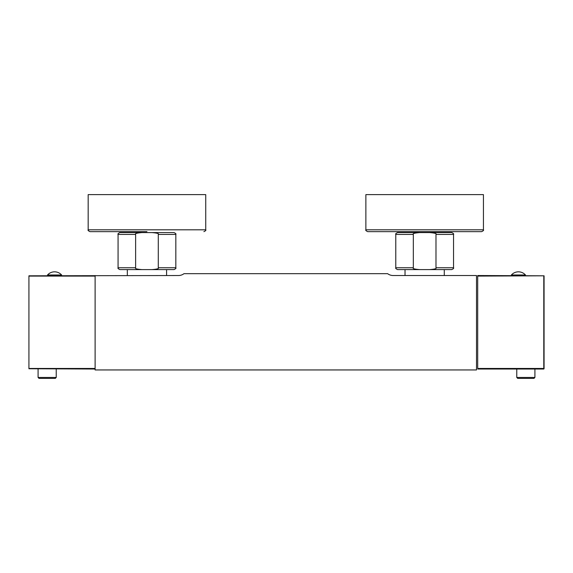 <?xml version="1.0" encoding="UTF-8"?>
<svg xmlns="http://www.w3.org/2000/svg" width="573" height="573" viewBox="0 0 573 573"><rect width="100%" height="100%" fill="white"/><g stroke="black" fill="none" stroke-linecap="round" stroke-linejoin="round"><path stroke-width="0.86" d="M171.112 232.581L122.794 232.581L171.112 232.581M141.545 269.604L141.975 269.604C136.754 269.188 134.641 268.572 135.622 267.756L135.622 234.429L118.074 234.429C117.601 233.977 118.217 233.361 119.922 232.581L173.984 232.581C175.689 233.361 176.305 233.977 175.832 234.429L158.284 234.429L158.284 267.756C159.28 268.565 157.167 269.181 151.931 269.604L173.984 269.604C175.689 268.816 176.312 268.2 175.832 267.756L175.832 234.429M153.027 269.589L153.428 269.582M151.931 232.581C157.152 232.996 159.265 233.612 158.284 234.429M135.622 234.429C134.605 233.626 136.725 233.01 141.975 232.581M135.622 267.756L118.074 267.756C117.601 268.207 118.217 268.823 119.922 269.604L151.931 269.604M166.578 275.527L166.578 269.604L127.328 269.604L127.328 275.527M95.111 369.026L28.929 368.747L28.929 275.806L178.425 275.527A9.254 9.254 0 0 0 183.983 273.679L387.635 273.679A9.254 9.254 0 0 0 393.185 275.527L476.5 275.527L476.5 369.95L95.111 369.95L95.111 275.527M28.929 275.806L28.929 368.747M29.209 276.086L95.111 276.086M29.209 368.468L95.111 368.468M38.09 377.449L56.233 377.449L55.309 378.373L39.014 378.373L38.09 377.449L38.09 369.026M405.032 275.527L405.032 269.604L444.283 269.604L444.283 275.527M419.25 269.604L397.626 269.604C395.922 268.816 395.306 268.2 395.778 267.756L413.334 267.756L413.334 234.429C412.309 233.626 414.429 233.01 419.68 232.581L429.643 232.581C434.857 232.996 436.97 233.612 435.989 234.429L435.989 267.756C436.984 268.565 434.871 269.181 429.643 269.604L419.68 269.604C414.458 269.188 412.345 268.572 413.334 267.756M435.989 267.756L453.537 267.756C454.009 268.207 453.393 268.823 451.689 269.604L429.643 269.604M430.731 269.589L431.132 269.582M429.643 232.581L451.689 232.581C453.393 233.361 454.009 233.977 453.537 234.429L435.989 234.429M413.334 234.429L395.778 234.429C395.306 233.977 395.922 233.361 397.626 232.581L419.68 232.581M448.817 232.581L400.498 232.581L448.817 232.581M61.605 275.527L61.605 274.976L47.538 274.976A9.433 9.433 0 0 1 61.605 274.976M47.538 275.527L47.538 274.976M543.791 276.086L543.791 369.026L477.703 369.026L477.703 275.527L544.071 275.806L477.703 276.086M543.791 368.468L477.703 368.468M544.071 368.747L544.071 275.806M516.767 377.449L534.91 377.449L533.986 378.373L517.691 378.373L516.767 377.449L516.767 369.026M525.462 275.527L525.462 274.976L511.395 274.976A9.433 9.433 0 0 1 525.462 274.976M511.395 275.527L511.395 274.976M88.17 194.627L205.736 194.627L205.736 229.802L88.17 229.802L88.17 194.627M146.953 231.65L90.025 231.65C88.306 230.855 87.69 230.239 88.17 229.802M365.875 229.802L365.875 194.627L483.44 194.627L483.44 229.802L365.875 229.802C365.395 230.239 366.011 230.855 367.73 231.65L481.585 231.65L367.73 231.65M158.284 267.756L175.832 267.756M118.074 267.756L118.074 234.429M56.233 377.449L56.233 369.026M453.537 267.756L453.537 234.429M395.778 267.756L395.778 234.429M534.91 377.449L534.91 369.026M205.736 229.802C206.216 230.239 205.6 230.855 203.881 231.65M483.44 229.802C483.92 230.239 483.304 230.855 481.585 231.65"/></g></svg>
